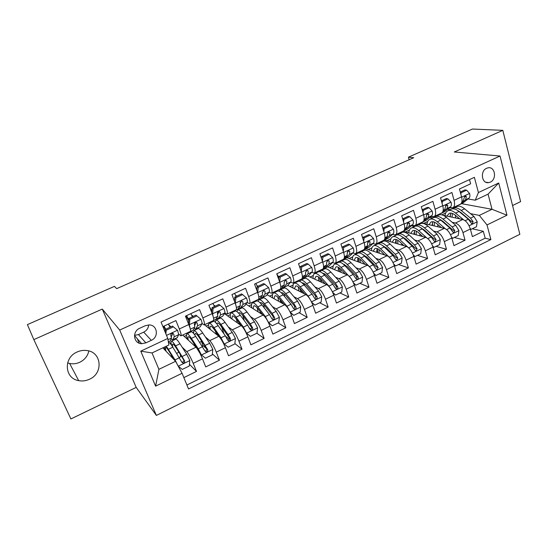 <?xml version="1.0" encoding="UTF-8"?>
<svg xmlns="http://www.w3.org/2000/svg" width="548" height="548" viewBox="0 0 548 548"><rect width="100%" height="100%" fill="white"/><g stroke="black" fill="none" stroke-linecap="round" stroke-linejoin="round"><path stroke-width="0.82" d="M77.138 351.987C63.212 357.652 64.459 378.545 78.7 380.648C82.364 381.34 85.947 380.874 89.447 379.264C103.62 373.332 101.695 351.891 86.7 350.514C83.44 350.097 80.248 350.59 77.138 351.987M67.61 362.92L69.637 363.488C73.09 364.167 76.46 363.762 79.761 362.269C84.7 359.81 87.721 356.036 88.824 350.946M486.651 168.257C479.87 170.983 481.692 183.977 488.624 182.628L490.261 182.142C497.029 179.395 495.173 166.38 488.172 167.798L486.651 168.257M512.565 205.514L520.6 201.637L502.811 130.342L472.41 129.047L408.424 157.166L409.164 159.735M156.372 415.425L519.853 234.297L500.036 156.016L119.697 330.047L156.372 415.425L136.192 387.395L102.284 309.079L33.832 339.623L70.891 418.953L136.192 387.395M469.492 179.6L470.622 183.813L459.43 189.005L461.567 196.855L454.073 200.363C455.032 204.349 454.58 206.829 452.71 207.808L449.627 207.582M454.073 200.363L451.908 192.499L440.524 197.78L442.736 205.671L435.112 209.24C436.119 213.241 435.722 215.713 433.934 216.652L430.92 216.371L432.995 216.789M435.112 209.24L432.872 201.335L421.289 206.706L423.583 214.638L415.829 218.268C416.877 222.283 416.549 224.749 414.836 225.653L411.904 225.303M415.829 218.268L413.5 210.322L401.718 215.789L404.095 223.755L396.204 227.454C397.3 231.489 397.033 233.941 395.403 234.811L392.553 234.386M396.204 227.454L393.8 219.467L381.805 225.036L384.264 233.044L376.236 236.798C377.38 240.853 377.182 243.291 375.64 244.12L372.866 243.627M376.236 236.798L373.743 228.776L361.536 234.441L364.084 242.49L355.912 246.312C357.104 250.381 356.974 252.813 355.522 253.601L352.837 253.025M355.912 246.312L353.33 238.25L340.904 244.018L343.541 252.101L335.225 255.998C336.465 260.088 336.41 262.506 335.054 263.246L332.451 262.588M335.225 255.998L332.554 247.895L319.902 253.765L322.628 261.889L314.162 265.855C315.456 269.965 315.477 272.363 314.216 273.068L311.702 272.322M314.162 265.855L311.394 257.711L298.516 263.691L301.338 271.863L292.714 275.897C294.064 280.021 294.16 282.412 293.002 283.063L290.577 282.213M292.714 275.897L289.851 267.712L276.733 273.795L279.658 282.008L270.87 286.125C272.281 290.262 272.452 292.639 271.397 293.242L269.068 292.283M270.87 286.125L267.91 277.891L254.546 284.097L257.574 292.351L248.621 296.536C250.087 300.694 250.347 303.051 249.402 303.606L247.155 302.53M248.621 296.536L245.552 288.269L231.941 294.584L235.071 302.88L225.954 307.147C227.482 311.326 227.824 313.661 226.988 314.162L224.831 312.942M225.954 307.147L222.783 298.838L208.911 305.27L212.151 313.614L202.856 317.956C204.445 322.149 204.884 324.471 204.164 324.923L202.048 323.498M202.856 317.956L199.575 309.606L185.436 316.169L188.786 324.546C190.416 328.745 190.91 331.054 190.259 331.471L180.998 335.835M183.854 377.599L196.492 371.421L189.444 364.31M181.415 356.2L180.593 355.371M182.737 335.013L196.006 347.213C197.986 349.371 200.15 353.241 202.493 358.824L205.726 366.907L219.46 360.2L212.371 353.905M206.706 348.857L202.616 345.226M204.507 324.759L218.803 336.301C220.913 338.369 223.111 342.178 225.399 347.727L228.523 355.775L242.004 349.186L234.887 343.575M229.345 339.212L225.673 336.314M224.399 313.607L241.182 325.587C243.415 327.567 245.648 331.314 247.881 336.828L250.902 344.836L264.136 338.376L256.848 333.252M251.018 329.156L249.381 328.005M245.949 304.154L263.156 315.066C265.506 316.963 267.773 320.655 269.952 326.129L272.87 334.102L285.864 327.759L278.165 322.916M272.918 319.614L272.178 319.142M267.061 294.742L284.734 304.736C287.2 306.558 289.495 310.182 291.618 315.627L294.447 323.567L307.202 317.333L299.112 312.757M287.775 285.398L305.928 294.591C308.503 296.331 310.826 299.907 312.901 305.311L315.634 313.216L328.163 307.092L319.69 302.777M308.038 276.13L326.745 284.624C329.43 286.289 331.78 289.81 333.807 295.187L336.445 303.044L348.754 297.03L339.918 292.968M327.69 266.869L347.206 274.836C349.987 276.425 352.364 279.884 354.337 285.234L356.892 293.057L368.989 287.145L359.796 283.323M347.007 257.766L367.304 265.211C370.181 266.732 372.585 270.143 374.517 275.452L376.983 283.241L388.868 277.432L379.339 273.849M366.009 248.813L387.059 255.758C390.032 257.204 392.457 260.567 394.341 265.842L396.725 273.596L408.404 267.89L398.554 264.526M384.71 240.003L406.479 246.463C409.534 247.84 411.986 251.155 413.829 256.402L416.124 264.115L427.611 258.505L417.446 255.368M403.116 231.338L425.563 237.325C428.714 238.64 431.18 241.901 432.982 247.121L435.201 254.793L446.49 249.278L436.023 246.353M420.994 222.755L444.332 228.345C447.565 229.591 450.059 232.804 451.812 237.99L453.956 245.634L465.06 240.209L454.299 237.496M368.194 242.168L367.845 242.058M348.172 251.395L347.72 251.237M300.366 267.335L299.667 267.027M283.206 287.837L287.556 285.645L290.817 281.939C291.303 281.261 291.166 279.775 290.413 277.494L285.46 273.459L278.973 276.487L277.952 275.986M258.101 286.2L256.944 285.556M236.873 296.084L235.537 295.249M215.268 306.147L213.72 305.051M193.273 316.388L191.471 314.929M33.832 339.623L27.4 324.615L114.429 286.371L116.703 288.638L413.699 157.735L408.424 157.166M145.864 342.877L151.303 340.335C159.126 337.109 157.392 324.779 149.083 324.93L145.199 325.738L139.713 328.259C131.917 331.43 133.479 343.623 141.637 343.699L145.864 342.877L138.432 334.575L143.692 332.143C146.713 330.588 148.385 328.184 148.693 324.923M475.26 200.205L478.418 192.54L474.383 177.34L161.043 322.087L167.777 338.465L168.887 344.987L152.022 352.953L158.906 369.331L175.6 361.31L182.08 373.277L188.533 388.97L490.892 239.579L487.008 224.933L479.322 215.398L492.029 209.295L488.069 194.15L475.26 200.205L468.013 198.945M478.418 192.54L498.714 183.005L506.969 215.22L487.008 224.933M182.08 373.277L155.611 386.155L140.754 351.158L167.777 338.465M429.838 217.289L432.749 217.94M440.133 219.59L440.544 219.686M452.189 222.296L455.443 223.022C458.724 224.235 461.224 227.427 462.957 232.592L465.06 240.209M438.907 214.391L440.345 214.7M443.209 215.309L462.786 219.508L455.443 223.022M411.569 225.591L414.802 226.399M433.584 231.098L436.866 231.92C440.058 233.195 442.544 236.428 444.318 241.627L446.49 249.278M395.581 234.729L396.588 235.01M414.658 240.045L417.966 240.962C421.083 242.298 423.542 245.586 425.358 250.813L427.611 258.505M378.695 242.682L377.065 243.449L378.325 243.833M395.409 249.128L398.745 250.162C401.773 251.566 404.219 254.902 406.075 260.156L408.404 267.89M358.461 252.381L359.461 252.724M375.818 258.361L379.195 259.519C382.134 260.992 384.552 264.376 386.45 269.671L388.868 277.432M339.322 261.389L340.15 261.711M355.885 267.732L359.303 269.041C362.146 270.589 364.536 274.021 366.489 279.343L368.989 287.145M319.868 270.554L320.559 270.849M335.588 277.247L339.068 278.733C341.801 280.35 344.171 283.837 346.172 289.193L348.754 297.03M300.092 279.877L300.736 280.186L299.598 281.371M314.922 286.912L318.463 288.591C321.101 290.282 323.443 293.824 325.491 299.215L328.163 307.092M279.973 289.358L280.59 289.68M293.865 296.708L297.496 298.626C300.023 300.4 302.338 303.996 304.435 309.415L307.202 317.333M259.478 298.982L260.101 299.345M272.411 306.633L276.151 308.846C278.569 310.695 280.85 314.346 283.001 319.806L285.864 327.759M238.277 308.531L239.25 309.175M250.539 316.676L254.416 319.251C256.717 321.183 258.971 324.896 261.17 330.389L264.136 338.376M219.967 305.147L218.94 304.435L212.083 307.627L213.09 308.353L219.967 305.147L223.981 308.599C224.831 310.915 225.105 312.381 224.81 312.983L222.68 316.217L218.001 318.566L216.631 318.114L218.042 319.176M228.215 326.807L232.277 329.848C234.462 331.862 236.681 335.636 238.935 341.164L242.004 349.186M195.972 328.944L196.451 329.355M205.418 336.972L209.733 340.637C211.788 342.747 213.973 346.576 216.289 352.138L219.46 360.2M162.907 326.622L175.922 320.58L179.319 328.978C180.97 333.191 181.504 335.486 180.909 335.876L178.758 334.15M170.88 326.82L168.75 324.834M174.031 339.281L174.483 339.719M182.073 347.083L186.765 351.631C188.69 353.83 190.841 357.728 193.211 363.324L196.492 371.421M186.902 385.004L485.165 238.209L483.315 231.29L472.28 228.776M462.786 219.508C466.101 220.693 468.609 223.865 470.328 229.016L472.397 236.62L483.315 231.29M162.838 347.843L175.6 361.31M502.811 130.342L454.299 151.988L500.036 156.016M102.284 309.079L119.697 330.047M137.322 338.774L139.185 343.164M461.745 203.698L492.029 209.295L506.969 215.22M447.798 209.089L450.415 209.61M458.792 211.288L459.19 211.37M470.479 213.631L479.322 215.398M168.736 324.806L168.517 324.019M163.215 327.368L164.023 326.998M174.394 339.76L173.949 339.322M169.901 343.178L171.058 342.637M185.738 316.908L186.471 316.573M196.348 329.403L195.862 328.992M184.251 336.41L186.519 335.335M192.622 332.458L193.403 332.088M217.919 319.237L216.563 318.217M206.137 326.074L208.589 324.916M214.932 321.923L215.35 321.724M222.954 330.684L221.926 327.683M216.282 333.869L217.029 333.513M204.274 324.868L213.343 320.594C214.11 320.121 213.713 317.799 212.151 313.614M239.113 309.243L238.202 308.634M227.646 315.922L230.27 314.682M238.161 323.43L239.188 322.936M227.119 314.1L236.003 309.915C236.887 309.394 236.572 307.051 235.071 302.88M259.944 299.42L259.362 299.071M248.778 305.948L251.573 304.626M259.951 313.031L260.471 312.785M249.546 303.537L258.245 299.434C259.238 298.859 259.012 296.502 257.574 292.351M280.425 289.762L279.809 289.433M269.548 296.146L272.507 294.749M271.561 293.166L280.083 289.145C281.186 288.522 281.042 286.145 279.658 282.008L280.179 277.083L286.686 274.048M300.544 280.268L299.907 279.966M289.961 286.508L293.077 285.035M293.173 282.98L301.53 279.042C302.736 278.37 302.667 275.973 301.338 271.863M320.416 270.965L319.676 270.65M310.031 277.035L313.298 275.493M314.401 272.973L322.594 269.116C323.895 268.397 323.909 265.992 322.628 261.889M340.027 261.841L339.109 261.492M329.766 267.719L333.177 266.109M335.26 263.15L343.281 259.368C344.678 258.608 344.767 256.183 343.541 252.101M359.344 252.868L358.234 252.484M349.165 258.56L352.72 256.882M370.181 235.126L368.715 234.695L362.673 237.51L364.119 237.948L370.181 235.126L373.551 238.551C374.188 240.798 374.161 242.305 373.469 243.072L368.873 247.333L363.612 249.785C365.098 248.984 365.256 246.552 364.084 242.49M377.901 243.887L376.839 243.559M368.249 249.552L371.941 247.812M375.873 244.011L383.586 240.38C385.162 239.531 385.388 237.085 384.264 233.044M396.314 235.119L395.314 234.839M387.025 240.688L390.84 238.887M395.649 234.695L403.218 231.126C404.876 230.242 405.171 227.79 404.095 223.755M414.541 226.523L411.404 225.735M405.493 231.968L409.438 230.112M415.089 225.536L422.515 222.036C424.255 221.111 424.611 218.645 423.583 214.638M432.482 218.063L429.659 217.433M423.659 223.392L427.728 221.474M434.201 216.529L441.483 213.097C443.305 212.138 443.722 209.665 442.736 205.671M450.134 209.74L447.62 209.24M441.791 214.837L445.723 212.98M485.165 238.209L490.892 239.579M452.99 207.678L460.135 204.308C462.033 203.315 462.512 200.828 461.567 196.855M152.022 352.953L140.754 351.158M158.906 369.331L155.611 386.155M498.714 183.005L488.069 194.15M134.513 335.362L138.432 334.575M177.586 330.328L172.49 326.067L177.586 330.328L178.723 334.657L177.1 337.835L172.887 339.822M170.003 327.225L168.373 324.087M173.367 326.875L166.222 330.204L165.893 333.883M172.49 326.067L165.373 329.382L166.222 330.204M165.133 332.04L165.373 329.382M171.134 338.787L172.73 339.897L174.25 336.76L173.702 334.068L172.552 333.287C171.25 333.513 170.681 334.218 170.853 335.403L171.421 338.095L170.264 340.918L168.366 341.952M163.667 326.272L165.352 329.588M172.771 333.307L171.312 336.917M165.688 329.232L164.058 326.087M189.793 360.598L178.244 366.18L182.299 369.407L189.286 366.016L189.807 360.461L186.69 354.296L179.97 343.788C177.901 340.589 176.49 339.034 175.737 339.123L175.579 339.198M180.354 354.522L180.593 356.789L179.264 357.426M177.949 365.639L175.024 359.892L166.345 346.185M164.263 347.172L165.14 350.275M174.538 360.187L169.113 351.426C167.421 348.72 166.291 347.391 165.715 347.439C165.243 347.59 165.352 348.85 166.051 351.234M173.867 359.474L173.771 358.947M168.551 342.514L168.695 342.445C169.407 342.377 170.784 343.952 172.826 347.172L181.82 362.194L183.005 363.077C184.381 362.94 184.923 362.194 184.621 360.837L175.6 345.863C173.545 342.644 172.154 341.082 171.428 341.157C170.846 341.329 170.908 342.719 171.606 345.315M168.435 349.261L172.826 347.172C172.339 345.254 172.325 344.233 172.778 344.103C173.387 344.034 174.545 345.35 176.257 348.035L183.621 359.824C184.039 361.2 183.532 361.975 182.094 362.139M195.759 329.04L200.26 326.779L201.979 323.724C202.212 323.142 201.883 321.69 201 319.361L196.89 315.908L189.875 319.176L189.348 324.82L190.348 329.273M189.348 324.82L188.663 324.231M188.909 332.109L188.217 332.437M192.464 316.765L190.82 313.668M196.89 315.908L195.937 315.148L188.95 318.402L189.875 319.176M188.457 323.71L188.95 318.402M194.115 328.423L195.574 329.136L197.595 325.786L197.17 323.053L196.02 322.272C194.766 322.512 194.218 323.21 194.376 324.368L194.814 327.088L193.225 330.095L188.718 332.362M186.114 315.854L188.724 320.779M188.82 319.772L186.587 315.634M196.136 322.279L194.711 325.533M213.09 308.353L212.549 313.956L213.535 318.025M212.549 313.956L212.179 313.682M211.542 321.443L210.727 321.827M222.68 316.217L218.22 318.457M218.782 312.497L218.125 311.771M214.528 306.49L212.871 303.434M211.638 312.285L212.083 307.627M218.453 318.21L220.501 315.011L220.2 312.25L219.049 311.463C217.844 311.709 217.316 312.401 217.46 313.538L217.775 316.292L215.775 319.47L211.302 321.717M211.192 311.148L211.672 311.928M211.781 310.75L209.603 307.065M219.07 311.463L217.666 314.292M240.271 308.065L244.696 305.846L247.216 302.448C247.58 301.811 247.347 300.345 246.531 298.037L242.62 294.591L235.866 297.735L235.311 303.297L236.147 306.27M233.763 310.976L232.832 311.415M240.846 302.503L240.202 301.9M236.202 296.399L234.53 293.386M242.62 294.591L241.524 293.92L234.791 297.057L235.866 297.735M234.393 301.071L234.791 297.057M238.723 307.914L240.024 308.188L240.545 307.798L242.99 304.435L242.805 301.647L241.661 300.852L240.113 302.914L240.312 305.695L237.914 309.038L233.475 311.271M242.805 301.647L241.593 300.879L240.236 303.366M255.58 300.694L254.539 301.181M264.855 284.227L263.691 283.597L257.087 286.673L258.231 287.316L264.855 284.227L268.671 287.673C269.458 289.967 269.637 291.44 269.219 292.105L266.321 295.653L261.93 297.859M257.498 286.481L255.806 283.508M258.231 287.316L257.676 292.639M256.731 290.063L257.087 286.673M260.403 297.852L262.239 297.578L265.068 294.05L264.992 291.241L263.862 290.44L262.355 292.481L262.437 295.29L259.656 298.79L255.258 301.003M264.992 291.241L263.711 290.522L262.41 292.714M195.383 346.644L194.752 344.719M188.3 340.13C187.8 338.034 187.82 336.904 188.354 336.732C189.033 336.636 190.252 337.904 192.012 340.548L200.404 353.987L205.425 358.193L212.281 354.864L212.816 349.35L209.685 343.26L202.719 332.999C200.575 329.875 199.061 328.389 198.184 328.54L197.999 328.629M200.938 340.075L201.472 341.473C202.589 344.397 202.911 346.007 202.445 346.315L202.39 346.343M201.363 354.878L198.239 348.754L191.396 338.369C189.293 335.205 187.827 333.684 187.012 333.807C186.265 334.075 186.361 335.869 187.286 339.198M191.094 331.883L191.273 331.8C192.108 331.67 193.588 333.177 195.711 336.321L204.979 351.028L206.185 351.919C207.514 351.761 208.028 351.021 207.726 349.699L198.431 335.034C196.3 331.896 194.807 330.396 193.951 330.533L193.54 333.403M194.855 335.081L195.287 333.451C195.999 333.342 197.246 334.588 199.02 337.212L206.644 348.74C207.069 350.083 206.589 350.843 205.199 351.028L206.185 351.919M194.581 344.452L193.766 345.151M216.481 334.396L217.919 334.787M228.126 347.185L223.413 343.267L228.126 347.185L234.852 343.918L235.4 338.445L232.256 332.437L225.064 322.402C222.837 319.354 221.234 317.936 220.234 318.141L220.022 318.244M221.762 327.142L224.009 333.938M224.159 343.87L221.022 337.821L213.939 327.677C211.761 324.587 210.199 323.135 209.261 323.32C208.425 323.621 208.37 325.348 209.117 328.478M219.303 336.767L214.487 329.862C212.672 327.286 211.37 326.067 210.583 326.218C210 326.416 209.877 327.464 210.22 329.375M213.234 321.443L213.439 321.347C214.405 321.155 215.981 322.594 218.179 325.67L225.303 335.773L227.708 340.075L228.927 340.966C230.215 340.788 230.708 340.061 230.407 338.774L228.002 334.479L220.851 324.402C218.638 321.34 217.049 319.902 216.076 320.101L215.357 322.286M216.837 323.889L217.398 322.998C218.207 322.834 219.536 324.032 221.378 326.587L229.249 337.863C229.674 339.164 229.215 339.918 227.872 340.123L228.927 340.966M215.282 330.999L216.453 334.321M246.093 332.739L250.402 336.376L257.012 333.177L257.574 327.738L254.423 321.806L246.997 312.004C244.709 309.024 243.004 307.668 241.894 307.928L241.647 308.045M242.723 315.381L244.257 320.601M246.538 333.068L243.387 327.094L236.078 317.182C233.825 314.162 232.167 312.778 231.112 313.011C230.181 313.36 230.016 315.031 230.598 318.032M241.086 325.519L236.565 319.374C234.681 316.854 233.304 315.696 232.421 315.895L231.804 318.895M250.402 336.376L246.168 332.889M239.914 324.683L239.853 323.841M234.982 311.189L235.215 311.079C236.298 310.826 237.969 312.202 240.243 315.21L247.593 325.08L250.025 329.314L251.258 330.204C252.498 330.019 252.971 329.3 252.676 328.04L250.237 323.806L242.86 313.963C240.579 310.969 238.894 309.599 237.805 309.86L236.907 311.627M238.599 313.196L239.113 312.73C240.024 312.518 241.428 313.661 243.326 316.162L251.436 327.177C251.868 328.451 251.429 329.19 250.135 329.41L251.258 330.204M236.229 318.922L237.4 322.888M268.315 322.334L272.281 325.765L278.768 322.621L279.35 317.224L276.178 311.36L268.547 301.784C266.184 298.872 264.389 297.578 263.163 297.9L262.896 298.03M263.588 304.4L264.348 308.045M268.513 322.457L265.348 316.559L257.82 306.873C255.491 303.928 253.745 302.599 252.573 302.893C251.566 303.277 251.285 304.921 251.738 307.825M262.643 314.744L258.245 309.072C256.306 306.606 254.847 305.503 253.875 305.743L253.032 308.647M272.281 325.765L268.506 322.724M260.656 313.483L259.937 311.25M261.492 313.257L261.793 314.203M256.348 301.112L256.608 300.989C257.8 300.688 259.567 302.003 261.91 304.935L269.479 314.579L271.931 318.758L273.171 319.642C274.377 319.45 274.829 318.731 274.534 317.504L272.075 313.333L264.479 303.708C262.136 300.79 260.355 299.482 259.156 299.79L258.142 301.297M260.088 302.852L260.444 302.64C261.451 302.38 262.93 303.469 264.889 305.914L272.472 315.538L273.226 316.689L273.13 318.361M257.135 307.743L258.122 311.874M277.014 290.591L275.863 291.132M278.87 277.439L276.767 273.897M278.672 279.247L278.973 276.487L280.179 277.083M281.699 287.94L283.549 287.536L286.741 283.857L286.782 281.021L285.659 280.213L284.186 282.234L284.165 285.07L281.014 288.728L276.651 290.926M286.782 281.021L285.426 280.343L284.2 282.295M290.118 312.065L293.762 315.347L300.133 312.257L300.729 306.901L297.55 301.112L289.714 291.748C287.282 288.906 285.405 287.666 284.07 288.043L283.775 288.18M284.22 293.913L284.535 296.468M290.043 311.915L286.912 306.216L279.179 296.742C276.781 293.865 274.945 292.605 273.664 292.947C272.568 293.372 272.192 295.002 272.527 297.831M283.857 304.243L279.542 298.948C277.548 296.543 276.014 295.488 274.945 295.776L273.911 298.612M293.762 315.347L290.44 312.757M280.884 302.558L279.85 299.331M282.624 302.729L282.035 303.208M277.343 291.214L277.631 291.077C278.932 290.721 280.781 291.974 283.193 294.838L290.967 304.27L293.447 308.387L294.694 309.271C295.858 309.065 296.297 308.36 296.002 307.154L293.523 303.044L285.72 293.639C283.302 290.783 281.439 289.536 280.131 289.899L279.042 291.221M281.973 303.037L281.371 301.188M281.275 292.776L281.405 292.721C282.501 292.42 284.056 293.461 286.07 295.851L293.858 305.257L294.625 306.387L294.584 307.983M277.85 297.126L278.596 301.263M298.071 280.672L296.817 281.261M308.127 264.054L306.832 263.506L300.462 266.479L301.736 267.034L308.127 264.054L311.757 267.493C312.483 269.767 312.572 271.26 312.038 271.966L308.421 275.815L304.106 277.987M301.736 267.034L301.236 271.555M300.222 268.63L300.462 266.479M302.612 278.172L304.483 277.672L308.031 273.849L308.175 270.986L307.065 270.178L305.626 272.178L305.496 275.041L301.989 278.843L297.667 281.021M308.175 270.986L306.75 270.356L305.613 272.103M311.565 302.078L314.867 305.113L321.121 302.078L321.731 296.763L318.546 291.043L310.504 281.884C308.017 279.11 306.051 277.932 304.613 278.357L304.291 278.507M304.585 283.775L304.633 285.542M310.771 300.516L308.099 296.05L300.153 286.796C297.694 283.987 295.776 282.775 294.386 283.179C293.214 283.638 292.748 285.255 292.975 288.036M304.722 293.981L300.462 289.008C298.413 286.659 296.811 285.652 295.66 285.981L294.44 288.775M314.867 305.113L311.983 302.976M297.968 281.487L298.283 281.343C299.688 280.932 301.626 282.124 304.099 284.926L312.079 294.146L314.579 298.201L315.826 299.085C316.963 298.872 317.381 298.174 317.093 296.995L314.586 292.94L306.585 283.748C304.106 280.953 302.154 279.768 300.742 280.186L304.613 278.357M299.742 288.2L300.777 291.988M301.982 292.598L301.242 289.913M302.147 282.939C303.332 282.72 304.907 283.727 306.873 285.96L314.86 295.16L315.648 296.269L315.648 297.79M298.304 286.885L298.804 290.981M318.751 270.924L317.402 271.561M329.177 254.238L327.827 253.731L321.566 256.649L322.902 257.163L329.177 254.238L332.725 257.676C333.417 259.944 333.465 261.437 332.876 262.163L328.923 266.157L324.642 268.308M322.902 257.163L322.43 261.3M321.388 258.197L321.566 256.649M322.635 269.102L318.313 271.287M323.217 268.575L325.053 267.979L328.944 264.013L329.19 261.129L328.094 260.314L326.69 262.3L326.457 265.184L323.293 268.424M329.19 261.129L327.697 260.54L326.663 262.095M332.636 292.269L335.595 295.064L341.74 292.077L342.363 286.803L339.171 281.145L330.937 272.198C328.389 269.479 326.341 268.362 324.806 268.835L324.464 269M324.642 273.925L324.56 275.096M331.054 289.323L328.903 286.07L320.765 277.021C318.244 274.274 316.244 273.123 314.758 273.575C313.504 274.069 312.949 275.685 313.086 278.418M325.238 283.939L321.025 279.24C318.922 276.939 317.251 275.98 316.011 276.356L314.627 279.124M335.595 295.064L333.122 293.372M318.244 271.924L318.587 271.767C320.094 271.308 322.108 272.445 324.642 275.185L332.814 284.193L335.342 288.2L336.588 289.077C337.684 288.858 338.095 288.166 337.808 287.008L335.28 283.015L327.088 274.027C324.546 271.294 322.519 270.164 320.998 270.63L319.827 271.719M319.491 277.726L320.422 281.754M321.69 282.33L320.991 279.199M322.717 273.315C323.95 273.274 325.485 274.253 327.327 276.247L335.499 285.234L336.294 286.33L336.335 287.782M318.457 276.952L318.717 280.98M339.082 261.348L337.637 262.033M349.864 244.6L348.453 244.127L342.301 246.99L343.699 247.47L349.864 244.6L353.316 248.032C353.981 250.285 353.994 251.785 353.35 252.532L349.069 256.663L344.822 258.8M343.699 247.47L343.254 251.224M342.192 247.949L342.301 246.99M342.904 259.546L338.602 261.725M343.699 259.115L345.267 258.451L349.487 254.347L349.829 251.443L348.747 250.635L347.37 252.594L347.042 255.498L344.199 258.279M349.829 251.443L348.275 250.902L347.35 252.286M353.337 282.652L355.96 285.186L362.002 282.254L362.632 277.014L359.433 271.424L351.021 262.677C348.412 260.019 346.288 258.951 344.658 259.478L344.288 259.649M344.397 264.3L344.274 265.04M350.891 278.336L341.02 267.417C338.445 264.732 336.362 263.636 334.773 264.136C333.451 264.663 332.814 266.28 332.862 268.986M345.418 274.11L341.226 269.637C339.075 267.39 337.342 266.479 336.02 266.897L334.479 269.643M355.96 285.186L353.878 283.939M338.178 262.533L338.541 262.362C340.144 261.855 342.24 262.937 344.836 265.609L353.186 274.418L355.734 278.37L356.981 279.247C358.05 279.014 358.44 278.336 358.159 277.199L355.611 273.26L347.233 264.472C344.63 261.807 342.527 260.732 340.911 261.238L339.712 262.252M339.027 267.691L339.808 271.822M341.137 272.363L340.555 268.952M342.973 263.883L347.418 266.698L355.782 275.486L356.584 276.569L356.666 277.946M338.308 267.26L338.342 271.219M359.056 251.936L357.515 252.662M368.873 247.333L364.66 249.45M364.119 237.948L363.714 241.319M362.625 237.88L362.673 237.51M362.817 250.162L358.543 252.327M365.139 249.093L369.674 244.86L370.112 241.928L369.044 241.113L367.694 243.065L367.27 245.99L364.687 248.408M370.112 241.928L368.489 241.428L367.681 242.654M382.785 228.215L384.189 228.598L390.142 225.824L393.437 229.242C394.046 231.475 393.985 232.989 393.238 233.777L388.34 238.154L384.162 240.257M384.189 228.598L383.819 231.592M390.142 225.824L388.621 225.42L382.764 228.153M382.388 240.942L378.147 243.093M383.059 240.627L384.669 239.887L389.505 235.53L390.032 232.585L388.991 231.77L387.662 233.695L387.148 236.64L384.806 238.757M390.032 232.585L388.354 232.119L387.669 233.201M397.999 233.585L396.286 234.393M402.712 219.111L403.91 219.406L409.76 216.679L412.98 220.091C413.562 222.317 413.459 223.831 412.671 224.639L407.479 229.139L403.328 231.222M403.91 219.406L403.581 222.029M409.76 216.679L408.192 216.309L402.643 218.892M401.629 231.873L397.423 234.01M402.177 231.619L403.869 230.838L409 226.358L409.616 223.399L408.589 222.577L407.287 224.488L406.678 227.454L404.575 229.297M409.616 223.399L407.883 222.968L407.315 223.92M416.98 224.639L415.185 225.488M422.289 210.151L423.296 210.37L429.05 207.685L432.18 211.096C432.742 213.309 432.605 214.83 431.769 215.652L426.303 220.269L422.179 222.337M423.296 210.37L423.001 212.631M429.05 207.685L427.426 207.356L422.179 209.795M420.549 222.961L416.37 225.077M420.98 222.755L422.809 221.892M423.309 221.467L428.166 217.351L428.865 214.364L427.858 213.549L426.577 215.439L425.885 218.419L423.994 220.029M428.865 214.364L427.077 213.973L426.625 214.802M435.646 215.844L433.516 216.768M441.517 201.328L442.352 201.486L448.004 198.849L451.066 202.253C451.6 204.459 451.429 205.986 450.552 206.822L444.812 211.549L440.722 213.604M442.352 201.486L442.099 203.39M448.004 198.849L446.332 198.547L441.387 200.856M439.16 214.193L435.009 216.296M439.469 214.049L441.373 213.151M442.606 212.124L447.004 208.487L447.791 205.493L446.798 204.671L445.538 206.548L444.764 209.542L443.092 210.932M445.935 205.199L445.606 205.849M373.668 273.205L375.976 275.48L381.908 272.603L382.552 267.397L379.346 261.876L370.763 253.313C368.092 250.717 365.9 249.703 364.173 250.272L363.783 250.457M363.838 254.895L363.728 255.3M364.742 263.937L364.845 264.314M370.215 267.534L360.933 257.978C358.296 255.347 356.138 254.313 354.453 254.854C353.063 255.416 352.35 257.039 352.309 259.711M365.263 264.465L361.084 260.204C358.885 258.005 357.091 257.135 355.686 257.594L354.001 260.334M375.976 275.48L374.25 274.664M357.776 253.292L358.159 253.108C359.858 252.553 362.029 253.587 364.68 256.197L373.209 264.814L375.77 268.712L377.017 269.582L378.154 267.561L375.592 263.677L367.037 255.08C364.379 252.477 362.201 251.45 360.488 252.012L359.276 252.957M358.296 258.005L358.926 262.136M360.31 262.65L359.878 259.088M362.934 254.642L367.174 257.307L376.524 266.965L378.154 267.561M357.844 257.786L357.673 261.677M393.649 263.924L395.642 265.938L401.479 263.109L402.136 257.944L398.917 252.484L390.162 244.113C387.443 241.579 385.175 240.613 383.36 241.223L382.949 241.421M383.216 253.484L383.531 254.594M388.82 256.813L380.504 248.696C377.812 246.127 375.579 245.141 373.805 245.73C372.352 246.326 371.558 247.949 371.441 250.6M384.771 255.005L380.607 250.922C378.367 248.778 376.503 247.956 375.024 248.443L373.202 251.183M377.038 244.203L377.449 244.011C379.237 243.415 381.483 244.394 384.182 246.949L392.889 255.375L395.471 259.218L396.711 260.088L397.807 258.087L395.224 254.251L386.504 245.846C383.792 243.298 381.538 242.332 379.743 242.935L378.51 243.833M377.291 248.593L377.757 252.69M379.209 253.169L378.949 249.518M382.593 245.573L386.593 248.08L396.115 257.533L397.807 258.087M377.079 248.511L376.702 252.34M395.642 265.938L394.218 265.444M413.274 254.806L414.973 256.567L420.713 253.786L421.378 248.648L418.158 243.25L409.246 235.065C406.472 232.585 404.136 231.674 402.232 232.325L401.8 232.53M401.547 243.449L401.937 245.12M407.808 247.127L399.745 239.572C396.999 237.065 394.697 236.126 392.834 236.757C391.313 237.387 390.457 239.017 390.258 241.647M403.965 245.716L399.8 241.805C397.512 239.709 395.594 238.921 394.046 239.449L392.094 242.195M395.992 235.27L396.416 235.071C398.293 234.428 400.609 235.359 403.362 237.853L412.226 246.1L414.829 249.888L416.062 250.751L417.131 248.778L414.528 244.997L405.643 236.77C402.883 234.284 400.561 233.359 398.67 234.003L397.437 234.866M395.437 243.189L395.999 239.421L396.32 243.449M397.827 243.894L397.745 240.202M401.965 236.674L405.684 239.01L415.384 248.265L417.131 248.778M414.973 256.567L413.761 256.183M432.557 245.846L433.982 247.347L439.619 244.614L440.297 239.517L437.071 234.181L428.002 226.166C425.186 223.742 422.782 222.878 420.796 223.577L420.343 223.79M419.7 233.763L420.097 235.866M426.639 237.784L418.665 230.598C415.864 228.146 413.5 227.256 411.555 227.934C409.966 228.591 409.041 230.229 408.774 232.845M422.837 236.599L418.672 232.838C416.343 230.783 414.37 230.044 412.747 230.605L410.671 233.352M414.624 226.482L415.076 226.269C417.035 225.591 419.419 226.468 422.22 228.913L431.242 236.976L433.858 240.716L435.091 241.579L436.119 239.627L433.502 235.893L424.467 227.852C421.652 225.413 419.261 224.536 417.295 225.228L416.048 226.05M414.398 230.982L414.603 234.4M416.165 234.818L416.261 231.105M421.049 227.947L424.46 230.085L434.324 239.147L436.119 239.627M414.624 230.496L413.884 234.208M433.982 247.347L432.961 247.059M451.511 237.031L452.669 238.284L458.217 235.592L458.902 230.537L455.669 225.255L446.456 217.419C443.585 215.049 441.119 214.227 439.058 214.967L438.578 215.186M437.64 224.372L437.989 226.824M445.216 228.667L437.27 221.776C434.427 219.378 431.988 218.536 429.961 219.255C428.317 219.94 427.324 221.584 426.995 224.194M441.407 227.639L437.236 224.016C434.865 222.009 432.838 221.303 431.146 221.906L428.954 224.659M432.961 217.837L433.427 217.618C435.468 216.898 437.914 217.727 440.77 220.118L449.935 228.009L452.573 231.694L453.792 232.558L454.792 230.626L452.162 226.941L442.976 219.07C440.113 216.686 437.66 215.864 435.612 216.59L434.365 217.385M432.488 222.735L432.605 225.536M434.235 225.927L434.502 222.2M439.859 219.385L442.928 221.31L452.943 230.181L454.792 230.626M432.947 221.734L432.043 225.399M452.669 238.284L451.833 238.072M454.004 207.199L452.833 207.898L449.285 207.863M460.423 192.643L461.08 192.752L466.643 190.163L469.629 193.554C470.143 195.752 469.937 197.28 469.02 198.136L463.012 202.972L458.957 205.007M461.08 192.752L460.875 194.307M466.643 190.163L464.923 189.889L460.258 192.06M457.457 205.569L453.34 207.658M457.655 205.473L459.635 204.541M461.464 203.068L465.533 199.773L466.396 196.766L465.416 195.937L464.177 197.801L463.327 200.815L461.861 202M470.129 228.358L471.047 229.372L476.5 226.728L477.198 221.7L473.965 216.481L464.608 208.815C461.69 206.493 459.162 205.719 457.018 206.493L456.525 206.726M455.367 215.241L455.635 217.974M463.526 219.741L455.566 213.097C452.675 210.754 450.182 209.959 448.072 210.713C446.367 211.425 445.319 213.083 444.921 215.679M459.669 218.837L455.491 215.337C453.08 213.378 451.004 212.713 449.244 213.343L446.942 216.111M450.997 209.336L451.484 209.103C453.6 208.343 456.114 209.131 459.012 211.466L468.321 219.186L470.972 222.831L472.184 223.687L473.157 221.776L470.513 218.138L461.176 210.439C458.272 208.11 455.758 207.329 453.628 208.096L452.381 208.863M450.278 214.652L450.346 216.844M452.025 217.2L452.463 213.48M458.395 210.98L461.087 212.679L471.259 221.365L473.157 221.776M450.977 213.124L449.915 216.748M471.047 229.372L470.383 229.222M444.332 228.345L436.866 231.92M425.563 237.325L417.966 240.962M406.479 246.463L398.745 250.162M387.059 255.758L379.195 259.519M367.304 265.211L359.303 269.041M347.206 274.836L339.068 278.733M326.745 284.624L318.463 288.591M305.928 294.591L297.496 298.626M284.734 304.736L276.151 308.846M263.156 315.066L254.416 319.251M241.182 325.587L232.277 329.848M218.803 336.301L209.733 340.637M196.006 347.213L186.765 351.631M202.493 358.824L193.211 363.324M470.328 229.016L462.957 232.592M451.812 237.99L444.318 241.627M432.982 247.121L425.358 250.813M413.829 256.402L406.075 260.156M394.341 265.842L386.45 269.671M374.517 275.452L366.489 279.343M354.337 285.234L346.172 289.193M333.807 295.187L325.491 299.215M312.901 305.311L304.435 309.415M291.618 315.627L283.001 319.806M269.952 326.129L261.17 330.389M247.881 336.828L238.935 341.164M225.399 347.727L216.289 352.138M188.786 324.546L179.319 328.978M143.692 332.143L151.303 340.335M177.484 330.245L166.51 335.383M170.264 340.918L168.346 341.822M177.429 337.541L173.038 339.609M171.421 338.095L167.983 339.712M178.723 334.657L174.25 336.76M172.956 333.355L173.702 334.068M178.915 352.241L176.675 353.309M171.736 355.666L170.716 356.152M175.6 345.863L179.97 343.788M182.272 356.412L186.69 354.296M175.024 359.892L179.47 357.755M183.621 359.824L184.621 360.837M200.897 319.279L189.361 324.676M193.225 330.095L188.896 332.136M200.26 326.779L195.958 328.807M194.814 327.088L190.403 329.163M201.979 323.724L197.595 325.786M196.239 322.293L197.17 323.053M223.879 308.517L212.562 313.819M215.775 319.47L211.521 321.477M217.775 316.292L213.583 318.265M224.81 312.983L220.501 315.011M219.104 311.463L220.2 312.25M246.436 297.954L235.325 303.16M237.914 309.038L233.736 311.004M244.696 305.846L240.545 307.798M240.312 305.695L236.407 307.531M247.216 302.448L242.99 304.435M268.575 287.584L257.69 292.687M259.656 298.79L255.553 300.729M266.321 295.653L262.239 297.578M262.437 295.29L258.807 296.995M269.219 292.105L265.068 294.05M201.465 354.96L212.802 349.487M201.472 341.473L199.705 342.315M198.431 335.034L202.719 332.999M191.396 338.369L195.711 336.321M205.349 345.343L209.685 343.26M198.239 348.754L202.602 346.665M206.644 348.74L207.726 349.699M217.453 334.41L217.905 335.575M224.262 343.959L235.387 338.582M223.125 331.136L222.31 331.526M220.851 324.402L225.064 322.402M213.939 327.677L218.179 325.67M228.002 334.479L232.256 332.437M221.022 337.821L225.303 335.773M229.249 337.863L230.407 338.774M246.641 333.15L257.56 327.875M242.86 313.963L246.997 312.004M236.078 317.182L240.243 315.21M250.237 323.806L254.423 321.806M243.387 327.094L247.593 325.08M251.436 327.177L252.676 328.04M268.609 322.539L279.336 317.361M264.479 303.708L268.547 301.784M257.82 306.873L261.91 304.935M272.075 313.333L276.178 311.36M265.348 316.559L269.479 314.579M273.226 316.689L274.534 317.504M290.317 277.404L279.775 282.343M281.014 288.728L276.987 290.632M287.556 285.645L283.549 287.536M284.165 285.07L280.795 286.659M290.817 281.939L286.741 283.857M290.18 312.127L300.715 307.038M285.72 293.639L289.714 291.748M279.179 296.742L283.193 294.838M293.523 303.044L297.55 301.112M286.912 306.216L290.967 304.27M294.625 306.387L296.002 307.154M311.668 267.41L301.455 272.192M301.989 278.843L298.037 280.706M308.421 275.815L304.483 277.672M305.496 275.041L302.386 276.5M312.038 271.966L308.031 273.849M311.456 301.852L321.717 296.893M303.626 292.701L302.893 293.057M306.585 283.748L310.504 281.884M300.153 286.796L304.099 284.926M314.586 292.94L318.546 291.043M308.099 296.05L312.079 294.146M315.648 296.269L317.093 296.995M332.636 257.587L322.738 262.225M322.608 269.13L318.717 270.965M328.923 266.157L325.053 267.979M326.457 265.184L323.587 266.534M332.876 262.163L328.944 264.013M332.383 291.742L342.349 286.933M324.265 282.85L323.567 283.186M327.088 274.027L330.937 272.198M320.765 277.021L324.642 275.185M335.28 283.015L339.171 281.145M328.903 286.07L332.814 284.193M336.294 286.33L337.808 287.008M353.234 247.943L343.651 252.429M342.863 259.588L339.041 261.389M349.069 256.663L345.267 258.451M347.042 255.498L344.411 256.738M353.35 252.532L349.487 254.347M352.946 281.816L362.618 277.144M344.541 273.171L343.891 273.479M347.233 264.472L351.021 262.677M341.02 267.417L344.836 265.609M355.611 273.26L359.433 271.424M349.343 276.267L353.186 274.418M356.584 276.569L358.159 277.199M373.469 238.469L364.187 242.812M362.769 250.203L359.015 251.977M367.27 245.99L364.865 247.121M373.469 243.072L369.674 244.86M393.354 229.153L384.36 233.366M382.34 240.983L378.647 242.723M388.34 238.154L384.669 239.887M387.148 236.64L384.97 237.668M393.238 233.777L389.505 235.53M412.897 220.001L404.191 224.084M401.581 231.92L397.951 233.626M407.479 229.139L403.869 230.838M406.678 227.454L404.719 228.379M412.671 224.639L409 226.358M432.105 211.007L423.673 214.96M420.501 223.002L416.932 224.687M426.303 220.269L422.748 221.947M425.885 218.419L424.131 219.248M431.769 215.652L428.166 217.351M450.99 202.164L442.825 205.993M439.106 214.241L435.591 215.891M444.812 211.549L441.318 213.193M444.764 209.542L443.209 210.274M450.552 206.822L447.004 208.487M445.976 205.144L447.791 205.493M373.14 272.061L382.538 267.527M364.468 263.656L363.858 263.951M367.037 255.08L370.763 253.313M360.933 257.978L364.68 256.197M375.592 263.677L379.346 261.876M369.434 266.629L373.209 264.814M392.991 262.478L402.116 258.074M386.504 245.846L390.162 244.113M380.504 248.696L384.182 246.949M395.224 254.251L398.917 252.484M389.196 257.142L392.889 255.375M412.5 253.06L421.364 248.778M405.643 236.77L409.246 235.065M399.745 239.572L403.362 237.853M414.528 244.997L418.158 243.25M408.671 247.806L412.226 246.1M431.673 243.798L440.284 239.647M424.467 227.852L428.002 226.166M418.665 230.598L422.22 228.913M433.502 235.893L437.071 234.181M427.817 238.62L431.242 236.976M450.525 234.695L458.882 230.66M442.976 219.07L446.456 217.419M437.27 221.776L440.77 220.118M452.162 226.941L455.669 225.255M446.641 229.591L449.935 228.009M469.554 193.471L461.649 197.177M457.402 205.616L453.95 207.24M463.012 202.972L459.58 204.589M463.327 200.815L461.971 201.452M469.02 198.136L465.533 199.773M464.581 196.458L466.396 196.766M469.061 225.749L477.178 221.83M461.176 210.439L464.608 208.815M455.566 213.097L459.012 211.466M470.513 218.138L473.965 216.481M465.142 220.714L468.321 219.186M69.637 363.488L78.7 380.648M485.925 182.258L488.624 182.628M363.612 249.792L355.741 253.498M134.493 335.54L141.637 343.699M175.737 339.123L171.428 341.157M182.094 362.146L183.005 363.077M198.184 328.54L193.951 330.533M191.273 331.8L187.012 333.807M220.234 318.141L216.076 320.101M213.439 321.347L209.261 323.32M241.894 307.928L237.805 309.86M235.215 311.079L231.112 313.011M263.163 297.9L259.156 299.79M256.608 300.989L252.573 302.893M272.014 318.915L273.171 319.642M284.07 288.043L280.131 289.899M277.631 291.077L273.664 292.947M293.605 308.661L294.694 309.271M298.283 281.343L294.386 283.179M314.805 298.571L315.826 299.085M324.806 268.835L320.998 270.63M318.587 271.767L314.758 273.575M335.629 288.645L336.588 289.077M344.658 259.478L340.911 261.238M338.541 262.362L334.773 264.136M356.09 278.877L356.981 279.247M364.173 250.272L360.488 252.012M358.159 253.108L354.453 254.854M376.188 269.28L377.017 269.582M383.36 241.223L379.743 242.935M377.449 244.011L373.805 245.73M395.937 259.834L396.711 260.088M402.232 232.325L398.67 234.003M396.416 235.071L392.834 236.757M415.35 250.539L416.062 250.751M420.796 223.577L417.295 225.228M415.076 226.269L411.555 227.934M434.42 241.401L435.091 241.579M439.058 214.967L435.612 216.59M433.427 217.618L429.961 219.255M453.175 232.407L453.792 232.558M457.018 206.493L453.628 208.096M451.484 209.103L448.072 210.713M471.609 223.557L472.184 223.687"/></g></svg>
